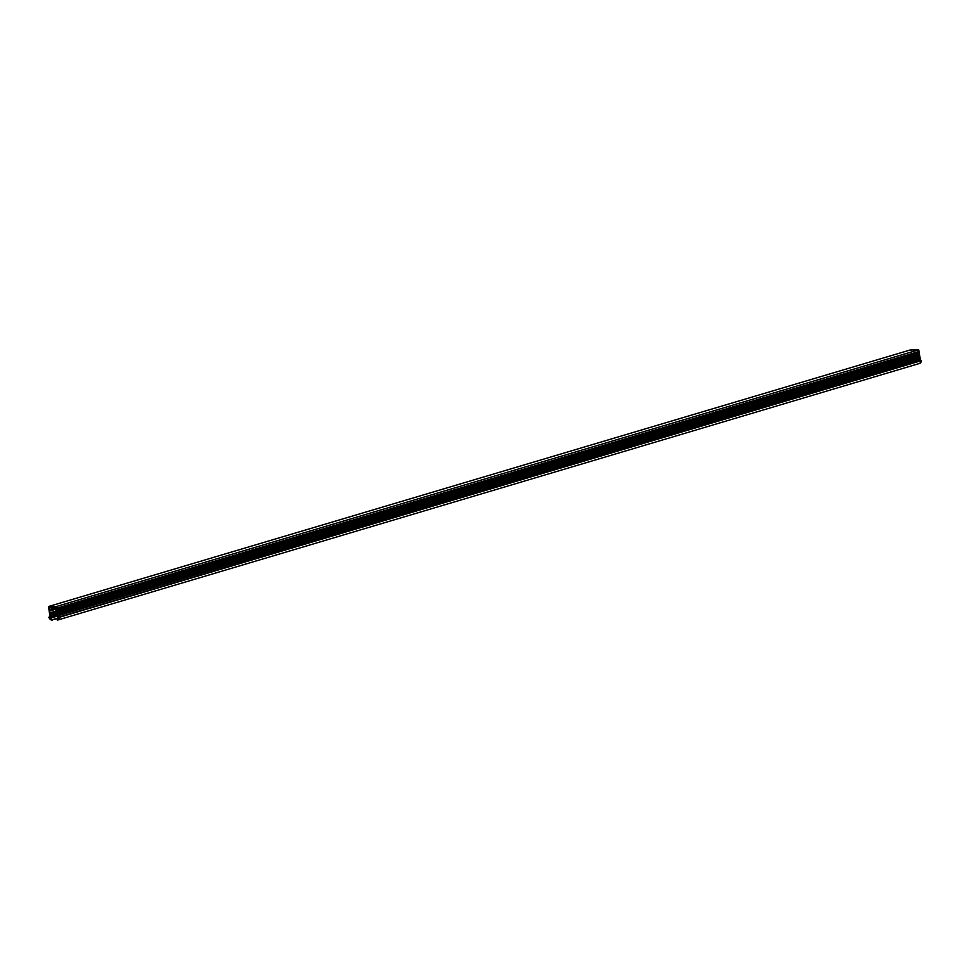<?xml version="1.0" encoding="UTF-8"?>
<svg xmlns="http://www.w3.org/2000/svg" width="970" height="970" viewBox="0 0 970 970"><rect width="100%" height="100%" fill="white"/><g stroke="black" fill="none" stroke-linecap="round" stroke-linejoin="round"><path stroke-width="1.45" d="M49.155 617.199L50.125 617.393L48.5 606.529L910.199 349.988L918.663 349.818L56.963 606.359L48.5 606.529L56.963 606.359L918.663 349.818L918.917 351.504L57.218 608.044L56.963 606.359L57.218 608.044L919.196 351.916L57.497 608.457L919.196 351.916L918.663 349.818L910.199 349.988L48.5 606.529L50.125 617.393L49.482 617.696L50.137 617.502L49.155 617.199M58.248 618.399L52.21 619.757L58.224 617.975A1.722 1.237 73.4 0 1 57.46 619.624L58.042 616.69L56.272 615.404L57.933 615.95L57.666 614.18L55.896 612.894L57.557 613.428L57.169 610.906L55.411 609.621L57.06 610.154L56.648 607.426L57.06 610.154L55.581 609.075L56.842 608.699L55.411 609.621L57.169 610.906L57.557 613.428L56.066 612.349L57.339 611.973L55.896 612.894L57.666 614.18L57.933 615.95L56.442 614.871L57.715 614.495L56.272 615.404L58.042 616.69L58.224 617.951L52.21 619.757A1.722 1.237 73.4 0 1 50.707 618.108L50.513 616.847L51.883 615.489L51.556 614.968L50.404 616.096L50.137 614.325L51.507 612.979L51.18 612.446L50.028 613.586L49.652 611.051L51.022 609.706L50.695 609.172L49.543 610.312L49.13 607.572L56.648 607.426L49.13 607.572L49.543 610.312L50.695 609.172L51.022 609.706L49.652 611.051L50.028 613.586L51.18 612.446L51.507 612.979L50.137 614.325L50.404 616.096L51.556 614.968L51.883 615.489L50.513 616.847L50.889 618.751L52.392 619.975L49.519 618.52L48.876 617.32L50.04 616.799M59.716 616.932L921.5 360.561L59.8 617.162A4.304 3.08 73.4 0 1 57.86 619.988A4.304 3.08 73.4 0 1 57.291 620.085L57.46 619.624A1.722 1.237 73.4 0 1 57.23 619.66L58.976 619.248L59.8 617.162L921.5 360.622L920.675 362.707L918.99 363.544A4.304 3.08 -106.6 0 0 919.56 363.447A4.304 3.08 -106.6 0 0 921.5 360.622L59.8 617.102L921.221 360.391M57.279 608.469L57.412 609.305L57.279 608.469M918.99 351.977L919.099 352.765L57.412 609.305L919.39 353.177L57.412 609.305L919.39 353.177L918.99 351.977M57.472 609.73L57.594 610.566L57.472 609.73M919.172 353.25L919.293 354.026L57.594 610.566L919.572 354.45L57.594 610.566L919.572 354.45L919.172 353.25M57.654 610.991L57.788 611.84L57.654 610.991M919.366 354.511L919.475 355.287L57.788 611.84L919.766 355.711L57.788 611.84L919.766 355.711L919.366 354.511M57.848 612.252L57.97 613.101L57.848 612.252M919.548 355.772L919.669 356.56L57.97 613.101L919.948 356.972L57.97 613.101L919.948 356.972L919.548 355.772M58.042 613.525L58.164 614.362L58.042 613.525M919.742 357.033L919.863 357.821L58.164 614.362L920.142 358.233L58.164 614.362L920.142 358.233L919.742 357.033M58.224 614.786L58.345 615.623L58.224 614.786M919.924 358.294L920.045 359.082L58.345 615.623L920.324 359.506L58.345 615.623L920.324 359.506L919.924 358.294M58.418 616.047L58.588 617.223L58.418 616.047M920.118 359.567L920.275 360.646L920.118 359.567M59.522 616.956L58.588 617.223L59.522 616.956M59.316 617.502L58.588 617.223L59.316 617.502M52.295 620.182L52.271 620.182A4.304 3.08 73.4 0 1 48.9 617.381L48.961 617.114M50.707 618.108L57.291 616.144L50.707 618.108M50.513 616.847L56.369 615.101L50.513 616.847M51.883 615.489L57.266 613.889L51.883 615.489M51.556 614.968L56.66 613.44L51.556 614.968M50.137 614.325L55.993 612.579L50.137 614.325M51.507 612.979L57.23 611.282L51.507 612.979M51.18 612.446L56.939 610.736L51.18 612.446M49.652 611.051L55.508 609.305L49.652 611.051M51.022 609.706L56.745 608.008L51.022 609.706M50.695 609.172L56.575 607.426L50.695 609.172M59.582 616.896L921.282 360.355M919.56 363.447L57.86 619.988"/></g></svg>
